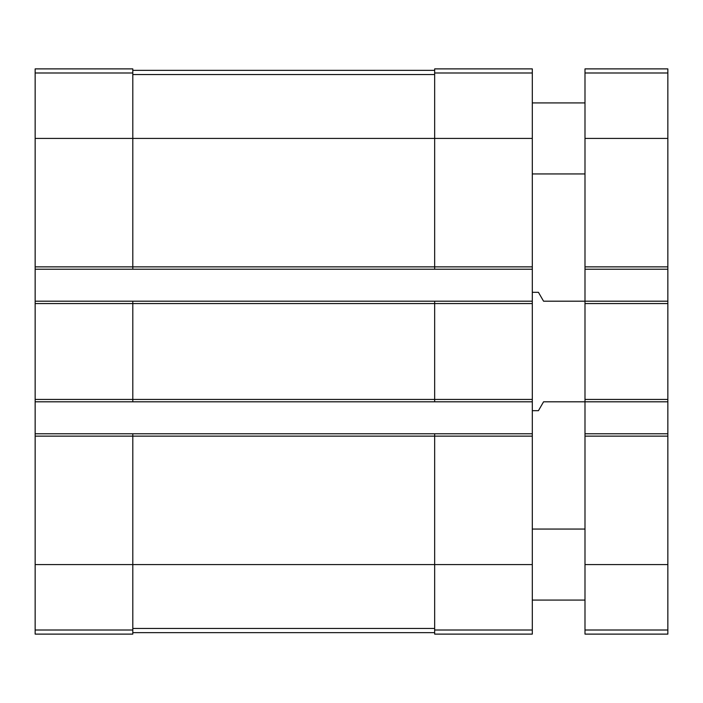 <?xml version="1.0" encoding="UTF-8"?>
<svg xmlns="http://www.w3.org/2000/svg" width="703" height="703" viewBox="0 0 703 703"><rect width="100%" height="100%" fill="white"/><g stroke="black" fill="none" stroke-linecap="round" stroke-linejoin="round"><path stroke-width="1.05" d="M35.15 72.989L132.805 72.989L132.805 68.885L35.15 68.885L35.15 634.115L132.805 634.115L132.805 436.132L532.312 436.132L532.312 634.115L434.656 634.115L434.656 630.011L532.312 630.011M35.15 266.868L434.656 266.868L434.656 68.885L532.312 68.885L532.312 436.132M132.805 72.989L132.805 138.429L532.312 138.429M35.15 269.231L132.805 269.231L132.805 138.429L35.15 138.429M35.15 301.192L132.805 301.192L132.805 303.555L532.312 303.555M35.15 399.445L132.805 399.445L132.805 303.555L35.15 303.555M35.15 401.808L532.312 401.808M132.805 301.192L434.656 301.192L434.656 399.445L132.805 399.445L132.805 401.808M35.15 433.769L132.805 433.769L132.805 436.132L35.15 436.132M532.312 266.868L434.656 266.868L434.656 269.231L532.312 269.231M132.805 269.231L434.656 269.231M434.656 301.192L532.312 301.192M532.312 399.445L434.656 399.445L434.656 401.808M132.805 433.769L532.312 433.769M434.656 433.769L434.656 630.011M132.805 632.638L434.656 632.638M132.805 70.362L434.656 70.362M584.993 433.769L667.85 433.769L667.85 634.115L584.993 634.115L584.993 401.808L543.56 401.808L538.436 410.684L532.312 410.684M667.85 433.769L667.85 401.808L584.993 401.808L584.993 301.192L543.56 301.192L538.436 292.316L532.312 292.316M667.85 401.808L667.85 301.192L584.993 301.192L584.993 68.885L667.85 68.885L667.85 72.989L584.993 72.989M667.85 301.192L667.85 269.231L584.993 269.231M667.85 269.231L667.85 72.989M584.993 600.081L532.312 600.081M584.993 173.94L532.312 173.94M35.15 564.571L532.312 564.571M35.15 630.011L132.805 630.011M434.656 72.989L532.312 72.989M132.805 628.447L434.656 628.447M132.805 74.553L434.656 74.553M667.85 630.011L584.993 630.011M667.85 564.571L584.993 564.571M667.85 436.132L584.993 436.132M667.85 399.445L584.993 399.445M667.85 303.555L584.993 303.555M667.85 266.868L584.993 266.868M667.85 138.429L584.993 138.429M584.993 529.06L532.312 529.06M584.993 102.919L532.312 102.919"/></g></svg>
